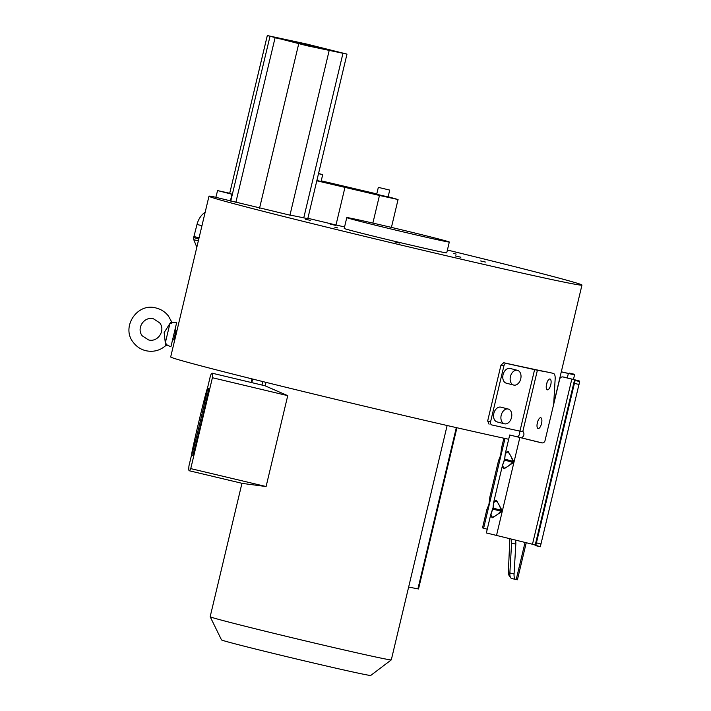 <?xml version="1.0" encoding="UTF-8"?>
<svg xmlns="http://www.w3.org/2000/svg" width="711" height="711" viewBox="0 0 711 711"><rect width="100%" height="100%" fill="white"/><g stroke="black" fill="none" stroke-linecap="round" stroke-linejoin="round"><path stroke-width="1.07" d="M493.176 508.125L501.059 510.249C499.735 505.565 497.967 502.357 495.763 500.615C493.949 501.211 493.087 503.708 493.176 508.125L492.945 509.094C490.874 513.013 490.492 515.733 491.799 517.244C494.465 516.853 497.478 514.844 500.837 511.218L501.797 509.929L501.344 511.858L492.492 517.732L490.803 514.337L492.67 509.52M492.945 509.094L500.837 511.218L501.344 511.858M493.123 507.592L493.603 502.597L496.571 500.535L501.797 509.929M502.481 465.35L493.603 502.588L493.034 507.823L490.803 514.337L486.368 532.948L532.477 544.253L540.316 546.741L579.661 381.567L579.136 380.883L564.027 377.123A2.924 2.871 -81.3 0 0 563.787 377.079L562.908 376.946A2.924 2.871 98.7 0 0 559.673 379.167L545.017 440.678A2.924 2.871 -81.3 0 1 541.542 442.846L509.707 434.99L542.191 442.926M504.614 460.115L512.507 462.239C509.138 465.865 506.134 467.874 503.468 468.265C502.162 466.754 502.544 464.034 504.614 460.115L504.846 459.146C504.757 454.729 505.619 452.223 507.432 451.636C509.636 453.378 511.405 456.586 512.729 461.27L513.013 462.879L504.161 468.753L502.473 465.35L504.339 460.541M504.792 458.613L505.272 453.609L508.241 451.547L513.466 460.95L513.013 462.879M562.908 376.946A2.924 2.871 98.7 0 1 563.148 376.99L574.577 379.798L535.232 544.964M511.209 539.116A8.781 3.351 -76.2 0 1 511.6 543.106L509.867 572.942A8.781 3.351 103.8 0 0 511.618 578.47A8.781 3.351 103.8 0 0 511.671 578.487L515.768 579.492M519.137 430.857C520.248 433.061 519.794 434.963 517.786 436.545M549.461 372.466L537.392 370.253L522.745 431.764L491.914 424.974A2.924 2.026 -75.7 0 1 491.87 424.965A2.924 2.026 -75.7 0 1 490.608 421.685L503.912 365.872L500.971 365.125L503.708 362.734A191.712 3.013 13.4 0 0 518.763 366.049L540.573 370.689A191.712 3.013 13.4 0 0 549.461 372.466L549.559 372.493M447.406 250.041A191.712 3.013 -166.6 0 1 581.962 285.075A191.712 3.013 -166.6 0 1 398.347 244.424A191.712 3.013 -166.6 0 1 208.981 196.218A191.712 3.013 -166.6 0 1 211.931 196.387L289.955 215.157A84.316 1.324 -166.6 0 1 303.757 217.868L307.801 218.615L346.986 54.125L307.108 45.753L267.3 35.55L306.334 43.966L346.986 54.125M174.764 339.831L170.684 356.949A191.712 3.013 13.4 0 0 299.731 390.641A191.712 3.013 13.4 0 0 508.694 439.265M489.061 424.245L487.666 420.939L490.608 421.685M500.971 365.125L487.666 420.939M175.99 330.491L176.968 330.731L174.799 339.84L173.822 339.609L175.99 330.499L175.093 329.3M307.881 218.286L335.992 224.996A84.316 1.324 -166.6 0 1 344.559 226.942M346.781 217.61L344.204 228.435A52.703 0.827 13.4 0 0 396.258 241.687A52.703 0.827 13.4 0 0 446.73 252.858L449.308 242.042A52.703 0.827 -166.6 0 1 398.835 230.862A52.703 0.827 -166.6 0 1 346.781 217.61A52.703 0.827 -166.6 0 1 397.253 228.782A52.703 0.827 -166.6 0 1 449.308 242.042M456.178 254.111L453.307 253.383L456.178 254.111M335.725 225.414L330.073 224.063L335.725 225.414M310.298 220.348L305.499 219.237L310.298 220.348M334.757 227.182L337.627 227.911L334.757 227.182M394.783 241.9L399.644 243.091L394.783 241.9M455.209 255.88L460.87 257.231L455.209 255.88M480.636 260.946L485.435 262.048L480.636 260.946M229.724 193.276L217.584 190.592L215.868 197.258M205.15 212.269A17.206 11.927 104.3 0 0 197 224.454L193.659 237.598L193.774 239.714L196.823 247.25M321.23 180.843L376.786 193.89M388.144 196.743L398.062 199.542L379.461 195.463L316.813 180.79M378.332 187.375L376.706 194.21L378.759 194.77L388.099 196.92L389.726 190.086L378.332 187.375L389.726 190.086M316.875 180.523L321.088 181.438L322.714 174.604L318.501 173.688M334.828 51.13L329.131 49.779L334.828 51.13M298.389 42.287L304.086 43.638L298.389 42.287M305.019 45.042L310.716 46.393L305.019 45.042M274.277 37.55L279.974 38.901L274.277 37.55M281.849 38.963L327.256 49.726L281.849 38.963M193.899 236.514L199.062 237.821M193.659 237.598L198.804 238.923M267.318 35.568L229.715 193.294L231.964 194.245L217.584 190.592M231.964 194.245L230.4 200.946M318.546 173.52L322.714 174.604M408.647 587.073L418.512 588.975L456.924 427.746M489.861 497.007L489.186 504.161L486.839 509.68L482.511 527.882L487.257 529.233M510.222 576.79A8.781 3.653 103 0 1 508.409 571.031L509.769 540.698A8.781 3.653 -77 0 0 509.734 538.76M561.281 371.862L574.55 374.875L573.475 379.407L574.55 374.875L574.026 374.182L569.467 373.097L574.026 374.182M561.299 371.791L570 373.782L569.467 373.097L569.307 373.657M486.848 509.671L488.946 504.348L489.843 497.087L498.509 460.701L500.615 455.369L501.513 448.108L500.606 455.644L498.518 460.692M501.531 448.028L503.868 438.225M509.867 572.942L514.071 573.973A8.781 3.351 -76.2 0 0 515.822 579.501A8.781 3.351 -76.2 0 0 515.875 579.518L517.421 579.767L526.238 542.751L517.412 579.767M553.354 373.417A8.781 3.351 -76.2 0 1 553.416 373.435A8.781 3.351 -76.2 0 1 555.158 378.963L553.682 404.301M522.745 431.764L523.349 431.888C524.451 434.092 523.998 435.994 521.99 437.576M514.071 573.973L515.813 544.137A8.781 3.351 103.8 0 0 515.404 540.129M537.365 422.734A5.564 2.115 103.8 0 0 538.12 428.555A5.564 2.115 103.8 0 0 541.524 423.56A5.564 2.115 103.8 0 0 540.769 417.748A5.564 2.115 103.8 0 0 537.365 422.734M546.59 384.011A5.564 2.115 103.8 0 0 547.346 389.824A5.564 2.115 103.8 0 0 550.749 384.829A5.564 2.115 103.8 0 0 549.994 379.016A5.564 2.115 103.8 0 0 546.59 384.011M579.661 381.567L575.101 380.483L574.577 379.798M575.101 380.483L535.756 545.657L540.316 546.741M569.289 402.764L567.52 410.896L569.289 402.764M541.044 522.692L542.822 514.551L541.044 522.692M503.912 365.872A2.924 2.026 -75.7 0 1 506.57 363.463L537.392 370.253M508.232 409.038A7.617 5.279 -75.7 0 1 511.502 417.561A7.617 5.279 -75.7 0 1 504.588 423.827A7.617 5.279 -75.7 0 1 504.472 423.8A7.617 5.279 -75.7 0 1 501.193 415.277A7.617 5.279 -75.7 0 1 508.116 409.012A7.617 5.279 -75.7 0 1 508.232 409.038L500.864 407.172A7.617 5.279 104.3 0 0 500.757 407.145A7.617 5.279 104.3 0 0 493.834 413.411A7.617 5.279 104.3 0 0 497.113 421.925A7.617 5.279 104.3 0 0 497.229 421.952M517.457 370.315A7.617 5.279 -75.7 0 1 520.736 378.83A7.617 5.279 -75.7 0 1 513.813 385.095A7.617 5.279 -75.7 0 1 513.706 385.069A7.617 5.279 -75.7 0 1 510.427 376.554A7.617 5.279 -75.7 0 1 517.341 370.289A7.617 5.279 -75.7 0 1 517.457 370.315L510.089 368.44A7.617 5.279 104.3 0 0 509.983 368.414A7.617 5.279 104.3 0 0 503.059 374.679A7.617 5.279 104.3 0 0 506.339 383.193A7.617 5.279 104.3 0 0 506.454 383.22M537.072 424.414L537.916 420.948M546.297 385.682L547.141 382.216M489.417 503.192L489.39 502.695L489.417 503.192M501.086 454.213L501.059 453.716L501.086 454.213M500.855 455.182L500.606 455.644L500.855 455.182M169.84 323.887L171.618 321.852L172.675 322.616L169.84 323.887L165.316 342.898L167.307 345.146L170.907 346.799L176.63 322.767L172.649 322.616M165.316 342.898L164.143 332.57L170.551 322.51M172.666 322.616L171.786 322.163L168.445 316.048C165.245 311.942 161.121 309.258 156.073 308.005C137.027 302.326 120.612 327.567 133.517 342.675C136.716 346.781 140.84 349.465 145.897 350.719C153.505 352.3 160.215 350.514 166.019 345.35L167.307 345.146L166.019 345.359L165.334 344.4M504.846 459.146L512.729 461.27L513.466 460.95M447.13 425.516L391.299 659.87A93.105 1.466 -166.6 0 1 391.29 659.888A93.105 1.466 -166.6 0 1 302.131 640.131A93.105 1.466 -166.6 0 1 210.172 616.739A93.105 1.466 -166.6 0 1 210.163 616.721L241.953 483.302M265.994 382.358L265.167 385.851L287.742 395.654L266.092 486.537L242.593 483.453L189.215 470.753A557.042 10.692 103.4 0 1 188.948 465.927L191.499 455.236M199 421.01A34.546 0.667 -76.6 0 0 191.526 455.298A34.546 0.667 -76.6 0 0 200.164 421.845A34.546 0.667 -76.6 0 0 207.514 388.082A34.546 0.667 -76.6 0 0 199 421.01M191.526 455.298L192.663 455.573A34.546 0.667 -76.6 0 0 201.302 422.121A34.546 0.667 -76.6 0 0 208.652 388.357L207.514 388.082M207.496 388.09L210.492 375.532A557.068 10.692 103.4 0 1 212.118 373.186A557.068 10.692 103.4 0 1 212.402 377.728L190.752 468.611A557.042 10.692 103.4 0 1 189.215 470.753M391.29 659.888L370.733 675.45A76.708 1.209 -166.6 0 1 297.278 659.177A76.708 1.209 -166.6 0 1 221.503 639.9L210.172 616.739M287.742 395.654L212.402 377.728M266.092 486.537L190.752 468.611M519.83 437.603L496.491 535.561M532.477 544.253L571.822 379.087M564.027 377.123L563.148 376.99M541.542 442.846L542.013 442.917M198.342 240.869L193.774 239.714M252.654 379.043L251.801 382.634M261.932 385.042L262.768 381.558M372.875 223.094L379.461 195.463M335.992 224.996L344.933 187.491M342.951 53.369L303.757 217.868M201.951 225.716L197 224.454M230.746 201.097L269.922 36.643M275.033 37.967L235.848 202.422M259.542 208.216L298.727 43.735M329.14 50.668L289.955 215.157M417.908 588.886L456.329 427.613M505.006 438.474L483.622 528.229M567.307 377.923L568.356 373.524M516.195 579.581L525.038 542.457M515.813 544.137L511.6 543.106M579.03 384.473L574.47 383.389M536.476 542.866L541.035 543.951M503.708 362.734L506.57 363.463M519.937 431.168L534.592 369.658M502.473 465.358L504.703 458.844L505.272 453.609L509.707 434.99M553.727 403.572L581.962 285.075M176.932 330.722L208.981 196.218M251.978 378.874L251.125 382.474M391.423 227.404L398.062 199.542M229.715 193.294L267.3 35.55M515.822 579.501L511.618 578.47M553.416 373.435L549.505 372.475M504.472 423.8L497.113 421.925M513.706 385.069L506.339 383.193M148.475 339.894C157.869 342.693 165.965 330.242 159.602 322.794L153.496 318.821C144.102 316.022 135.997 328.482 142.369 335.93L148.475 339.894M172.489 340.276L173.822 339.609M265.176 385.815L212.118 373.186"/></g></svg>
